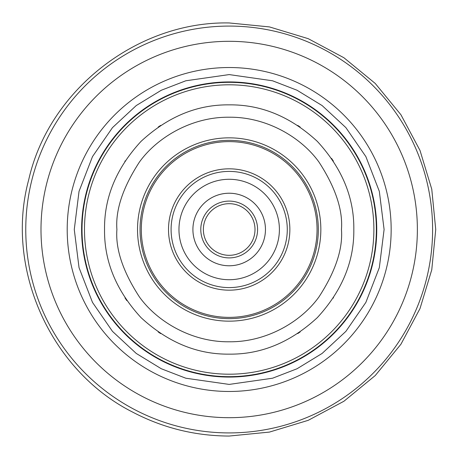<?xml version="1.0" encoding="UTF-8"?>
<svg xmlns="http://www.w3.org/2000/svg" width="459" height="459" viewBox="0 0 459 459"><rect width="100%" height="100%" fill="white"/><g stroke="black" fill="none" stroke-linecap="round" stroke-linejoin="round"><path stroke-width="0.69" d="M82.018 229.5A147.167 147.167 0 0 1 229.184 82.333A147.167 147.167 0 0 1 376.351 229.5A147.167 147.167 0 0 1 229.184 376.667A147.167 147.167 0 0 1 82.018 229.5M333.509 297.696L333.228 298.12M300.14 331.966L297.748 333.584M160.616 333.584L158.223 331.966M126.81 300.599L124.968 297.862M124.859 161.304L125.135 160.879M158.223 127.034L160.616 125.416M297.748 125.416L300.14 127.034M331.553 158.401L333.4 161.138M104.543 229.5C104.159 261.441 116.328 290.817 141.051 317.634C167.868 342.357 197.244 354.526 229.184 354.136C261.125 354.526 290.501 342.357 317.312 317.634C342.041 290.817 354.205 261.441 353.82 229.5C354.205 197.559 342.035 168.183 317.312 141.366C290.501 116.643 261.125 104.474 229.184 104.864C197.244 104.474 167.862 116.643 141.051 141.366C116.328 168.183 104.159 197.559 104.543 229.5M229.184 82.333A147.167 147.167 0 0 0 82.018 229.5A147.167 147.167 0 0 0 229.184 376.667A147.167 147.167 0 0 0 376.351 229.5A147.167 147.167 0 0 0 229.184 82.333M229.184 168.826A60.674 60.674 0 0 1 289.858 229.5A60.674 60.674 0 0 1 229.184 290.174A60.674 60.674 0 0 1 168.51 229.5A60.674 60.674 0 0 1 229.184 168.826M229.184 74.587L272.56 80.784L297.065 90.251L322.132 105.57L345.897 127.642L365.869 156.599L379.329 191.369L384.097 229.5L379.329 267.631L365.869 302.401L345.897 331.358L322.132 353.43L297.065 368.749L272.56 378.216L229.184 384.412L185.809 378.216L161.298 368.749L136.237 353.43L112.466 331.358L92.494 302.401L79.034 267.631L74.272 229.5L79.034 191.369L92.494 156.599L112.466 127.642L136.237 105.57L161.298 90.251L185.809 80.784L229.184 74.587M265.457 229.5A36.278 36.278 0 0 0 229.184 193.222A36.278 36.278 0 0 0 192.906 229.5A36.278 36.278 0 0 0 229.184 265.778A36.278 36.278 0 0 0 265.457 229.5A36.278 36.278 0 0 0 229.896 193.233A36.278 36.278 0 0 0 192.912 228.789M192.906 229.5A36.278 36.278 0 0 0 228.473 265.767A36.278 36.278 0 0 0 265.451 230.211M203.366 229.5A25.819 25.819 0 0 0 229.184 255.319A25.819 25.819 0 0 0 255.003 229.5A25.819 25.819 0 0 0 229.184 203.681A25.819 25.819 0 0 0 203.366 229.5A25.819 25.819 0 0 1 229.184 203.681A25.819 25.819 0 0 1 255.003 229.5M279.399 229.5A50.22 50.22 0 0 0 229.184 179.28A50.22 50.22 0 0 0 178.964 229.5A50.22 50.22 0 0 0 229.184 279.72A50.22 50.22 0 0 0 279.399 229.5M25.761 229.5A203.417 203.417 0 0 1 229.184 26.083A203.417 203.417 0 0 1 432.602 229.5A203.417 203.417 0 0 1 229.184 432.917A203.417 203.417 0 0 1 25.761 229.5M40.994 229.5A188.19 188.19 0 0 1 229.184 41.31A188.19 188.19 0 0 1 417.369 229.5A188.19 188.19 0 0 1 229.184 417.69A188.19 188.19 0 0 1 40.994 229.5M67.203 229.5A161.975 161.975 0 0 1 229.184 67.525A161.975 161.975 0 0 1 391.16 229.5A161.975 161.975 0 0 1 229.184 391.475A161.975 161.975 0 0 1 67.203 229.5M81.61 229.5A147.569 147.569 0 0 1 229.184 81.931A147.569 147.569 0 0 1 376.753 229.5A147.569 147.569 0 0 1 229.184 377.069A147.569 147.569 0 0 1 81.61 229.5M229.184 374.2A144.7 144.7 0 0 0 373.884 229.5A144.7 144.7 0 0 0 229.184 84.8A144.7 144.7 0 0 0 84.485 229.5A144.7 144.7 0 0 0 229.184 374.2M116.907 229.5C115.41 249.013 122.892 271.47 139.364 296.864C156.588 320.979 191.07 342.225 229.184 341.777C267.299 342.225 301.775 320.979 319.005 296.864C335.472 271.47 342.959 249.013 341.462 229.5C342.959 209.987 335.472 187.53 319.005 162.136C301.775 138.021 267.299 116.775 229.184 117.223C191.07 116.775 156.588 138.021 139.364 162.136C122.892 187.53 115.41 209.987 116.907 229.5M137.528 229.5A91.657 91.657 0 0 0 229.184 321.157A91.657 91.657 0 0 0 320.841 229.5A91.657 91.657 0 0 0 229.184 137.843A91.657 91.657 0 0 0 137.528 229.5M229.184 141.624A87.876 87.876 0 0 1 317.054 229.5A87.876 87.876 0 0 1 229.184 317.376A87.876 87.876 0 0 1 141.309 229.5A87.876 87.876 0 0 1 229.184 141.624M140.041 229.5A89.144 89.144 0 0 1 229.184 140.356A89.144 89.144 0 0 1 318.328 229.5A89.144 89.144 0 0 1 229.184 318.644A89.144 89.144 0 0 1 140.041 229.5M200.784 229.5A28.401 28.401 0 0 0 229.184 257.901A28.401 28.401 0 0 0 257.585 229.5A28.401 28.401 0 0 0 229.184 201.099A28.401 28.401 0 0 0 200.784 229.5M171.092 229.5A58.092 58.092 0 0 0 229.184 287.592A58.092 58.092 0 0 0 287.277 229.5A58.092 58.092 0 0 0 229.184 171.408A58.092 58.092 0 0 0 171.092 229.5M229.184 22.95L269.479 26.92L308.224 38.671L343.934 57.759L375.233 83.446L400.919 114.744L420.008 150.454L431.764 189.2L435.734 229.494L431.764 269.789L420.014 308.54L400.925 344.244L375.244 375.548L343.946 401.235L308.23 420.324L269.479 432.08L229.184 436.05C195.012 435.924 162.79 427.92 132.531 412.044C50.501 370.746 4.601 268.113 28.728 179.704C48.774 90.291 137.367 21.062 229.184 22.95"/></g></svg>
